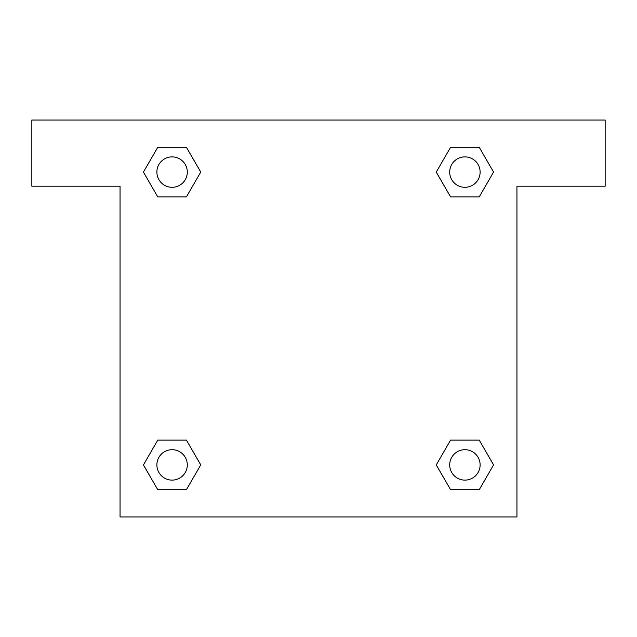 <?xml version="1.0" encoding="UTF-8"?>
<svg xmlns="http://www.w3.org/2000/svg" width="637" height="637" viewBox="0 0 637 637"><rect width="100%" height="100%" fill="white"/><g stroke="black" fill="none" stroke-linecap="round" stroke-linejoin="round"><path stroke-width="0.96" d="M605.15 120.051L31.85 120.051L31.85 186.203L120.051 186.203L120.051 516.949L516.949 516.949L516.949 186.203L605.15 186.203L605.15 120.051M157.769 196.897L186.41 196.897L157.769 196.897L143.444 172.086L157.769 147.282L186.41 147.282L200.735 172.086L186.41 196.897L157.769 196.897L143.413 172.109M186.41 147.282L157.769 147.282L186.41 147.282L200.766 172.07M186.41 440.103L157.769 440.103L186.41 440.103L200.735 464.914L186.41 489.718L157.769 489.718L143.444 464.914L157.769 440.103L186.41 440.103L200.766 464.891M157.769 489.718L186.41 489.718L157.769 489.718L143.413 464.93M479.231 440.103L450.59 440.103L479.231 440.103L493.556 464.914L479.231 489.718L450.59 489.718L436.265 464.914L450.59 440.103L479.231 440.103L493.587 464.891M450.59 489.718L479.231 489.718L450.59 489.718L436.234 464.93M450.59 196.897L479.231 196.897L450.59 196.897L436.265 172.086L450.59 147.282L479.231 147.282L493.556 172.086L479.231 196.897L450.59 196.897L436.234 172.109M479.231 147.282L450.59 147.282L479.231 147.282L493.587 172.07M480.123 464.914A15.216 15.216 0 0 0 457.302 451.737A15.216 15.216 0 0 0 457.302 478.084A15.216 15.216 0 0 0 480.123 464.914M187.302 464.914A15.216 15.216 0 0 0 164.481 451.737A15.216 15.216 0 0 0 164.481 478.084A15.216 15.216 0 0 0 187.302 464.914M480.123 172.086A15.216 15.216 0 0 0 457.302 158.916A15.216 15.216 0 0 0 457.302 185.263A15.216 15.216 0 0 0 480.123 172.086M187.302 172.086A15.216 15.216 0 0 0 164.481 158.916A15.216 15.216 0 0 0 164.481 185.263A15.216 15.216 0 0 0 187.302 172.086"/></g></svg>
